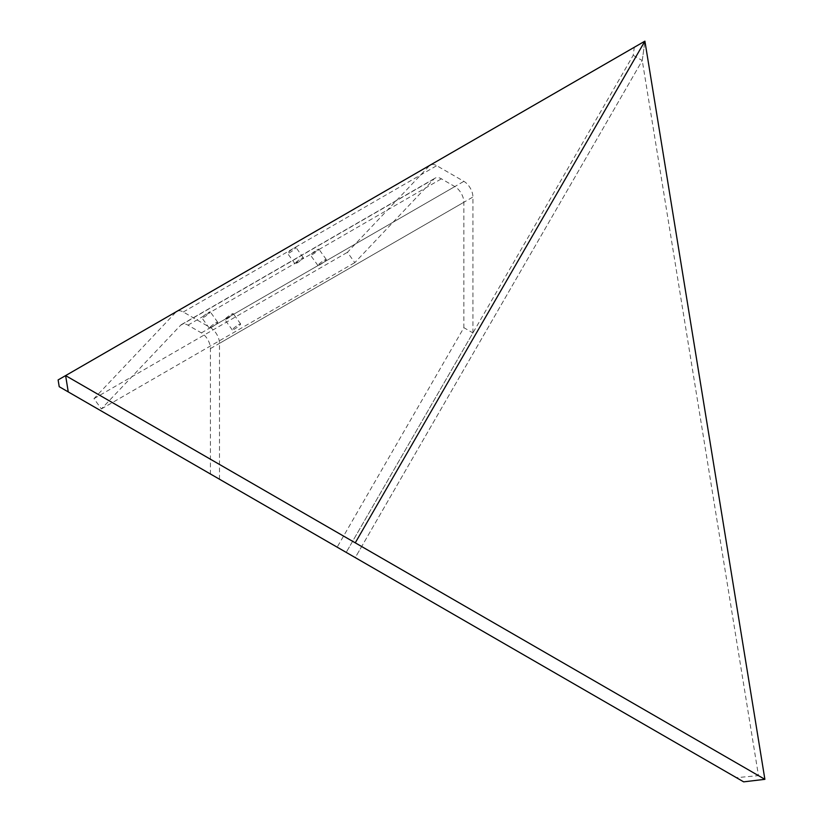 <?xml version="1.0" encoding="UTF-8"?>
<svg xmlns="http://www.w3.org/2000/svg" width="823" height="823" viewBox="0 0 823 823"><rect width="100%" height="100%" fill="white"/><g stroke="black" fill="none" stroke-linecap="round" stroke-linejoin="round"><path stroke-width="0.62" stroke-dasharray="4.12 3.09" d="M59.215 386.697L355.258 557.613L642.249 60.542L644.903 41.15L642.259 60.521L758.487 775.636L65.614 375.607L68.268 391.923L355.258 557.613L361.657 546.534L355.258 542.83L764.886 779.33L758.487 775.636L736.41 777.673L355.258 557.613M219.484 479.223L219.484 343.356A12.798 7.386 -120 0 0 210.431 327.677L183.282 311.999A12.798 7.386 -120 0 0 176.883 311.361A12.798 7.386 -120 0 0 175.885 312.154L93.976 398.641L101.373 408.938L180.576 325.301A12.798 7.386 60 0 1 181.564 324.519A12.798 7.386 60 0 1 187.963 325.157L201.388 332.904A12.798 7.386 60 0 1 210.431 348.582L210.431 473.997L337.152 547.161L463.874 327.677L472.927 332.904L346.205 552.387L633.196 55.316L634.296 47.271L644.903 41.15M633.196 55.316L642.249 60.542L361.657 546.534L764.886 779.33M58.114 379.928L634.296 47.271M736.41 777.673L743.653 781.85M231.16 314.437A5.144 0.71 -35.7 0 1 233.238 313.656A5.144 0.71 -35.7 0 1 231.335 315.795A5.144 0.71 -35.7 0 1 226.963 318.871A5.144 0.71 -35.7 0 1 224.874 319.653A5.144 0.71 -35.7 0 1 226.778 317.503A5.144 0.71 -35.7 0 1 231.16 314.437M238.547 324.735A5.144 0.71 -35.7 0 1 240.635 323.953A5.144 0.71 -35.7 0 1 238.732 326.093A5.144 0.71 -35.7 0 1 234.349 329.169A5.144 0.71 -35.7 0 1 232.271 329.951A5.144 0.71 -35.7 0 1 234.174 327.811A5.144 0.71 -35.7 0 1 238.547 324.735M293.862 248.227A5.144 0.71 -35.7 0 1 295.941 247.445A5.144 0.71 -35.7 0 1 294.037 249.585A5.144 0.71 -35.7 0 1 289.665 252.661A5.144 0.71 -35.7 0 1 287.587 253.443A5.144 0.71 -35.7 0 1 289.49 251.293A5.144 0.71 -35.7 0 1 293.862 248.227M301.259 258.525A5.144 0.71 -35.7 0 1 303.337 257.743A5.144 0.71 -35.7 0 1 301.434 259.883A5.144 0.71 -35.7 0 1 297.052 262.959A5.144 0.71 -35.7 0 1 294.973 263.741A5.144 0.71 -35.7 0 1 296.877 261.601A5.144 0.71 -35.7 0 1 301.259 258.525M316.824 249.976A5.144 0.71 -35.7 0 1 318.902 249.194A5.144 0.71 -35.7 0 1 316.999 251.334A5.144 0.71 -35.7 0 1 312.617 254.41A5.144 0.71 -35.7 0 1 310.538 255.192A5.144 0.71 -35.7 0 1 312.442 253.052A5.144 0.71 -35.7 0 1 316.824 249.976M324.211 260.274A5.144 0.71 -35.7 0 1 326.289 259.492A5.144 0.71 -35.7 0 1 324.385 261.632A5.144 0.71 -35.7 0 1 320.013 264.708A5.144 0.71 -35.7 0 1 317.935 265.49A5.144 0.71 -35.7 0 1 319.838 263.35A5.144 0.71 -35.7 0 1 324.211 260.274M208.198 312.678A5.144 0.71 -35.7 0 1 210.287 311.896A5.144 0.71 -35.7 0 1 208.384 314.047A5.144 0.71 -35.7 0 1 204.001 317.122A5.144 0.71 -35.7 0 1 201.923 317.904A5.144 0.71 -35.7 0 1 203.826 315.754A5.144 0.71 -35.7 0 1 208.198 312.678M215.595 322.986A5.144 0.71 -35.7 0 1 217.673 322.204A5.144 0.71 -35.7 0 1 215.77 324.344A5.144 0.71 -35.7 0 1 211.398 327.42A5.144 0.71 -35.7 0 1 209.309 328.202A5.144 0.71 -35.7 0 1 211.213 326.062A5.144 0.71 -35.7 0 1 215.595 322.986M472.927 332.904L472.927 197.026A12.798 7.386 -120 0 0 463.874 181.348L436.725 165.67A12.798 7.386 -120 0 0 430.326 165.042A12.798 7.386 -120 0 0 429.328 165.824L347.419 252.322L354.816 262.619L434.019 178.982A12.798 7.386 60 0 1 435.007 178.2A12.798 7.386 60 0 1 441.406 178.828L454.821 186.574A12.798 7.386 60 0 1 463.874 202.252L463.874 327.677M93.976 398.641L347.419 252.322M101.373 408.938L354.816 262.619M346.205 552.387L337.152 547.161M219.484 343.356L472.927 197.026M210.431 327.677L463.874 181.348M183.282 311.999L436.725 165.67M175.885 312.154L429.328 165.824M180.576 325.301L434.019 178.982M187.963 325.157L441.406 178.828M201.388 332.904L454.821 186.574M210.431 348.582L463.874 202.252M240.635 323.953L233.238 313.656M303.337 257.743L295.941 247.445M326.289 259.492L318.902 249.194M217.673 322.204L210.287 311.896M176.883 311.361L430.326 165.042M181.564 324.519L435.007 178.2M209.309 328.202L201.923 317.904M317.935 265.49L310.538 255.192M294.973 263.741L287.587 253.443M232.271 329.951L224.874 319.653"/><path stroke-width="1.23" d="M355.258 542.83L644.903 41.15L58.114 379.928L59.215 386.697L355.258 557.613M68.258 391.913L65.614 375.607L764.886 779.33L743.653 781.85L68.258 391.913M644.903 41.15L764.886 779.33M210.431 473.997L346.205 552.387"/></g></svg>
